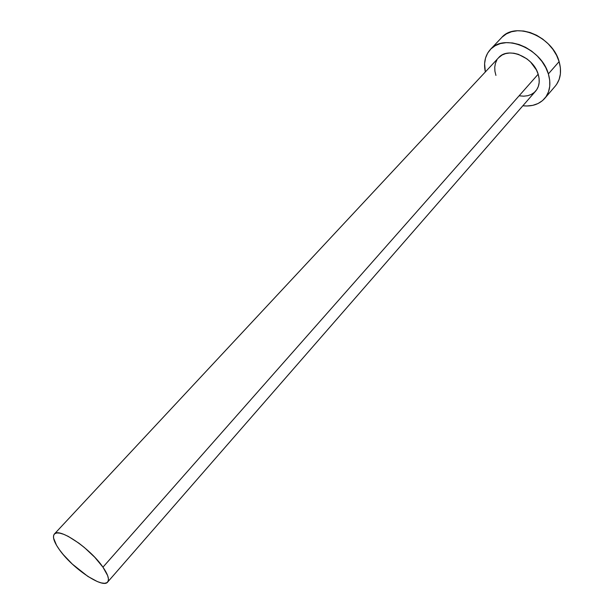 <?xml version="1.0" encoding="UTF-8"?>
<svg xmlns="http://www.w3.org/2000/svg" width="614" height="614" viewBox="0 0 614 614"><rect width="100%" height="100%" fill="white"/><g stroke="black" fill="none" stroke-linecap="round" stroke-linejoin="round"><path stroke-width="0.92" d="M107.65 582.049L535.646 91.102C539.315 86.658 540.159 81.025 538.171 74.202L102.952 567.175C108.01 574.558 109.561 579.532 107.619 582.087C102.883 588.964 72.252 568.173 59.458 549.76C53.978 542.024 52.274 536.789 54.347 534.05C58.76 527.127 90.373 548.456 102.952 567.175L538.171 74.202L539.1 78.477L539.161 82.591L538.355 86.374L536.72 89.69L534.333 92.415L531.287 94.449L527.71 95.715L523.734 96.183L519.513 95.838M544.795 98.324L555.286 86.09C560.574 79.62 561.856 71.462 559.116 61.615L548.371 73.91C551.195 83.803 549.975 91.977 544.71 98.424C539.368 104.28 532.085 106.736 522.852 105.769L526.935 105.999L532.76 105.362L538.017 103.543L542.515 100.612L546.061 96.659L548.509 91.816L549.745 86.267L549.707 80.219L548.371 73.91L559.116 61.615C552.508 36.234 515.161 21.16 501.577 37.654L490.44 49.404M485.344 71.945C483.433 62.866 485.121 55.36 490.402 49.45C503.91 33.002 541.548 48.399 548.371 73.91L545.785 67.601L542.039 61.553L537.296 56.004L531.732 51.192L525.584 47.324L519.114 44.546L512.583 42.965L506.258 42.642L500.395 43.571L495.214 45.697L490.908 48.928L487.646 53.119L485.52 58.092L484.599 63.656L485.344 71.945M495.928 75.415L494.922 71.239L494.746 67.179L495.406 63.388L496.887 60.003M498.576 57.762L502.099 55.007L505.644 53.587L509.635 52.988L513.933 53.234L518.354 54.324L526.881 58.844L530.642 62.098L536.406 69.935L538.171 74.202C533.436 56.856 507.832 46.403 498.614 57.716L54.37 534.026M556.652 84.318L559.124 79.475L560.39 73.926L560.398 67.893L559.116 61.615L556.583 55.344L552.907 49.343L548.218 43.847L542.715 39.089L536.628 35.274L530.204 32.55L523.719 31.03L517.418 30.746L511.569 31.721L506.396 33.877L502.091 37.132M102.952 567.175L94.756 557.266L84.333 547.473L78.807 543.121L68.269 536.398L63.679 534.295L59.788 533.136L56.749 532.96L54.654 533.766L53.587 535.5L53.564 538.087L56.565 545.362L59.458 549.76L63.135 554.457L72.268 564.043L87.856 576.408L97.357 581.573L101.302 582.901L104.495 583.3L106.805 582.74L108.141 581.235L108.425 578.825L107.634 575.594L102.952 567.175"/></g></svg>
